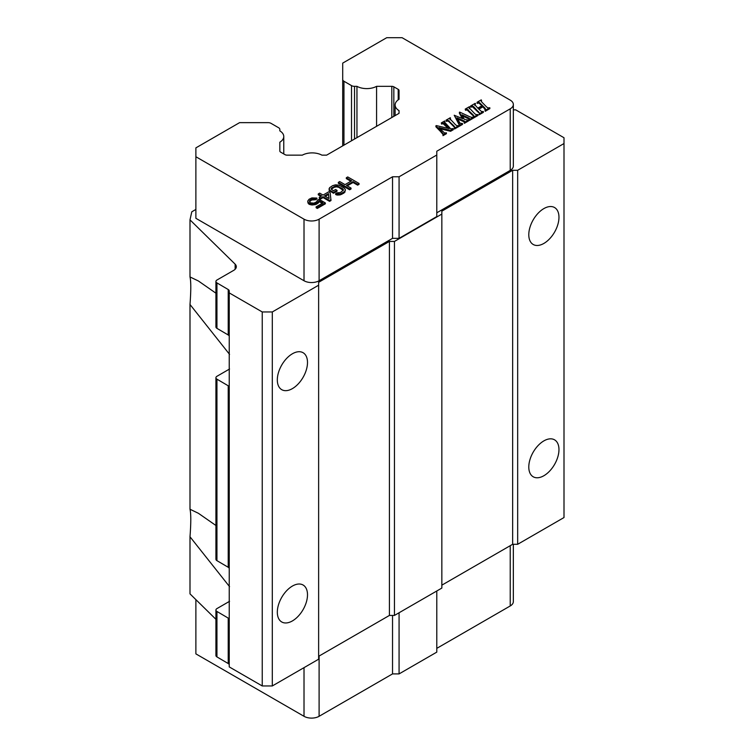 <?xml version="1.0" encoding="UTF-8"?>
<svg xmlns="http://www.w3.org/2000/svg" width="754" height="754" viewBox="0 0 754 754"><rect width="100%" height="100%" fill="white"/><g stroke="black" fill="none" stroke-linecap="round" stroke-linejoin="round"><path stroke-width="1.13" d="M309.574 201.507L309.574 200.639L311.694 199.131L315.502 198.886L316.916 198.066L316.916 198.933L315.502 199.753L311.694 200.008L309.498 201.733M325.342 202.93L317.321 207.557L316.124 206.86L316.124 207.736L317.321 208.434L325.342 203.806L325.342 202.93L319.083 199.32L317.434 200.272L316.51 201.912L313.909 203.137L310.573 202.845L309.602 202.015L309.574 200.639M316.916 198.066L311.911 197.897L309.074 199.254L307.679 201.177L308.669 203.109L311.308 204.089L316.294 203.429L319.102 200.696L322.957 202.92L316.124 206.86M322.203 203.354L319.102 201.563L318.65 202.666L316.294 204.296L311.308 204.956L308.669 203.976L307.679 201.177M330.997 200.536L329.583 201.356L323.08 197.595L320.723 198.962L319.281 198.123L319.281 197.256L321.638 195.899L318.273 193.948L319.687 193.128L323.051 195.079L328.716 191.808L330.158 192.647L330.997 200.536M320.884 196.332L318.273 194.824L318.273 193.948M337.019 190.347L337.019 191.224L333.485 193.26L329.149 190.489L329.592 187.689L332.646 185.644L335.492 184.834L338.838 185.135L343.881 187.774L345.341 189.433L344.908 191.356L340.422 193.948L335.653 193.646L337.066 192.826L340.403 192.572L343.447 189.98L342.467 188.594L336.463 185.946L331.967 187.708L331.044 189.075L333.457 190.743L335.577 189.518L337.019 190.347L333.485 192.393L329.875 190.31L329.875 191.177M345.36 190.536L343.965 193.052L340.422 194.815L337.095 195.069L335.653 194.513L335.653 193.646M343.296 190.432L338.857 187.378L336.463 186.813L334.097 187.35L331.251 189.311M350.864 181.243L346.322 178.623L346.322 177.755L347.735 176.936L359.055 183.467L357.641 184.287L353.061 181.648L346.463 185.456L351.034 188.095L349.62 188.915L338.31 182.383L339.724 181.563L345.021 184.617L351.618 180.809L346.322 177.755M359.055 183.467L359.055 184.344L357.641 185.154L353.061 182.515L347.217 185.889M351.034 188.095L351.034 188.971L349.62 189.782L338.31 183.25L338.31 182.383M448.112 128.35L443.069 123.637L441.608 124.099L441.307 122.911L443.069 122.761L444.492 123.769L449.214 128.604L436.312 125.588L435.859 126.729L440.43 131.413L440.43 130.546L435.859 125.852M441.307 122.911L444.681 120.96L444.511 122.949M444.511 122.073L444.983 121.271L444.511 122.073L450.788 128.925L453.003 128.538L453.314 129.716L450.59 131.29L439.968 128.717M450.59 131.29L450.59 130.414L438.875 127.577L444.502 132.968L446.415 132.827L446.415 133.694L442.984 135.673L443.182 133.769L440.43 130.546M443.182 134.636L440.43 131.413M446.359 121.347L446.057 120.169L447.895 120.14L453.861 125.824L453.861 126.7L449.214 121.922L447.895 121.008L446.359 121.347L446.359 120.48M446.057 120.169L450.242 117.756L450.044 119.754M450.044 118.878L450.543 118.067L450.044 118.878L455.604 124.825L456.933 125.701L458.866 125.635L458.866 126.512L454.539 129.009L454.247 127.822L454.775 127.096L454.775 127.963M462.211 118.444L459.365 113.157L459.695 112.092L469.817 116.766L471.881 117.407L473.06 116.964L473.361 118.142L469.29 120.489L469.252 118.227L469.252 119.104L462.56 115.965M468.196 118.576L468.196 117.699L461.957 114.825L464.332 119.368L468.441 120.112L468.441 120.979L464.379 123.326L464.323 121.045L456.877 117.803L460.053 123.194L462.522 123.524L459.271 125.4L459.29 124.174L454.219 115.249L462.824 118.717L459.365 112.28M464.323 121.045L464.323 121.922L457.555 118.962M462.522 123.524L462.522 124.401L459.271 126.276L459.29 124.646M459.29 125.051L454.219 115.249M465.52 110.291L465.218 109.104L467.056 109.076L473.022 114.768L473.022 115.635L467.056 109.943L465.52 110.291L465.52 109.415M465.218 109.104L469.403 106.691L469.205 108.689M469.205 107.822L469.704 107.002L469.205 107.822L474.766 113.76L476.094 114.636L478.027 114.57L478.027 115.447L473.701 117.944L473.408 116.757L473.936 116.031L473.936 116.898M485.67 110.207L482.918 106.851L478.847 109.198M482.918 106.851L482.918 105.975L478.3 108.642L481.561 111.564L483.352 111.498L483.352 112.374L479.242 114.74L479.421 112.949L473.832 106.832L472.438 105.862L470.543 106.031L475.209 103.336L474.737 104.523M478.488 111.611L478.488 112.487L472.438 106.738L470.845 107.219L470.543 106.031M475.52 103.647L474.747 105.334M481.872 105.786L479.035 103.128L477.056 103.147L477.056 102.271L481.212 99.877L481.014 100.951L481.91 102.167L486.575 106.945L487.866 107.888L489.836 107.756L485.19 110.442L485.19 111.309L485.19 110.442M489.836 107.756L489.836 108.633L485.19 111.309M354.531 86.342L356.953 86.342A14.222 8.209 0 0 0 376.576 86.342L391.826 86.342A2.846 1.64 180 0 1 393.833 86.823L398.206 89.34A2.846 1.64 180 0 1 399.036 90.508L399.036 99.311A14.222 8.209 0 0 0 395.115 104.976A14.222 8.209 0 0 0 399.036 110.631L399.036 113.345L326.614 155.154L321.92 155.154A14.222 8.209 0 0 0 302.307 155.154L287.057 155.154A2.846 1.64 180 0 1 285.04 154.674L280.677 152.157A2.846 1.64 180 0 1 279.838 150.988L279.838 142.195A14.222 8.209 0 0 0 283.768 136.531A14.222 8.209 0 0 0 279.838 130.866L279.838 129.462A4.27 2.46 180 0 0 278.594 127.718L271.035 123.354A4.27 2.46 180 0 0 268.019 122.638L239.602 122.638L195.88 147.878L195.88 156.747L304.013 219.178A10.669 6.164 0 0 0 319.102 219.178L392.532 176.785L399.073 176.785L436.792 155.013L436.792 151.234L510.222 108.84A10.669 6.164 0 0 0 513.342 104.486A10.669 6.164 0 0 0 510.222 100.131L402.089 37.7L386.717 37.7L342.712 63.11L342.712 79.509A4.27 2.46 180 0 0 343.956 81.253L351.515 85.617A4.27 2.46 180 0 0 354.531 86.342L354.531 139.038M399.036 113.345L399.036 110.631M310.28 200.818L310.28 199.951M319.102 201.563L319.102 200.696M311.694 200.008L311.694 199.131M312.872 199.603L312.872 198.726M317.321 208.434L317.321 207.557M311.308 204.956L311.308 204.089M312.976 205.107L312.976 204.23M309.63 204.532L309.63 203.665M316.294 204.296L316.294 203.429M317.707 203.486L317.707 202.609M314.88 204.843L314.88 203.966M318.65 202.666L318.65 201.789M307.934 203.005L307.934 202.138M308.669 203.976L308.669 203.109M315.502 199.753L315.502 198.886M314.069 199.471L314.069 198.604M436.792 212.798L510.222 170.404A10.669 6.164 0 0 0 513.342 166.04L513.342 104.486M474.747 104.599L477.81 108.133L482.419 105.475L479.035 102.252L477.056 102.271M336.463 186.813L336.463 185.946M337.66 186.964L337.66 186.087M333.485 193.26L333.485 192.393M479.242 114.74L479.421 112.949M331.967 188.575L331.967 187.708M334.097 187.35L334.097 186.483M343.965 193.052L343.965 192.176M344.908 192.232L344.908 191.356M195.88 209.442L191.78 211.808L189.999 219.866L235.135 264.154A8.888 5.137 180 0 1 236.322 266.718A8.888 5.137 180 0 1 233.721 270.347L216.973 280.017A3.553 2.055 180 0 0 215.927 281.468A3.553 2.055 180 0 0 216.945 282.91L228.217 289.527A3.553 2.055 180 0 1 229.235 290.969L229.235 292.901L262.241 311.958L272.298 311.958L318.631 285.21L318.631 282.307L389.422 241.431L394.446 241.431L441.844 214.07L441.844 211.167L512.645 170.291L517.668 170.291L564.001 143.543L564.001 137.737L515.717 109.858L513.342 109.858M481.504 101.055L481.504 100.188L481.014 100.951M469.29 120.489L468.988 119.311M473.361 117.275L469.29 119.622M454.775 127.124L453.861 125.824M357.641 185.154L357.641 184.287M399.073 176.785L399.073 238.349L436.792 216.568L436.792 155.013M343.202 190.159L343.202 189.282M376.576 86.342L376.576 126.314M484.831 108.821L484.831 107.945L485.67 109.33L484.888 110.131M473.701 117.944L473.408 116.757M478.027 114.57L473.701 117.068M459.271 126.276L459.271 125.4M442.984 135.673L443.182 133.854M453.314 128.849L450.59 130.414M329.149 190.489L329.13 188.509M329.875 190.31L329.149 189.612M323.08 197.595L323.08 196.728L320.723 198.085L319.281 197.256M329.583 201.356L329.583 200.479L323.08 196.728M279.838 129.462L279.838 130.866M279.838 142.195L279.838 150.988M477.348 103.458L477.348 102.582M473.936 116.059L473.022 114.768M464.379 123.326L464.078 122.148L464.69 121.469M454.539 129.009L454.247 127.822M458.866 125.635L454.539 128.133M441.608 124.099L441.608 123.222M342.467 189.461L342.467 188.594M338.857 187.378L338.857 186.511M338.998 195.079L338.998 194.212M340.422 194.815L340.422 193.948M399.036 90.508L399.036 99.311M342.712 145.861L342.712 79.509M195.88 156.747L195.88 218.311L304.013 280.742A10.669 6.164 0 0 0 319.102 280.742L392.532 238.349L399.073 238.349M392.532 176.785L392.532 238.349M483.352 111.498L479.242 113.873M337.095 195.069L337.095 194.202M470.845 107.219L470.845 106.342M469.544 118.764L468.196 117.699M446.415 132.827L442.984 134.806M349.62 189.782L349.62 188.915M356.953 86.342L356.953 137.643M331.27 189.263L331.27 188.387M341.845 194.278L341.845 193.401M468.441 120.112L464.379 122.459M330.997 199.669L329.583 200.479M353.061 182.515L353.061 181.648M335.276 186.945L335.276 186.078M485.68 110.15L485.67 109.33M320.723 198.962L320.723 198.085M482.918 105.975L484.831 107.945M324.503 195.908L328.508 193.599L329.074 198.556L324.503 195.908M436.792 648.355L510.222 605.962A10.669 6.164 0 0 0 513.342 601.607L513.342 544.294M195.88 599.637L195.88 653.869L304.013 716.3A10.669 6.164 0 0 0 319.102 716.3L392.532 673.906L399.073 673.906L436.792 652.125L436.792 590.985M441.844 585.161L512.645 544.294L517.668 544.294L564.001 517.546L564.001 143.543M318.631 656.31L389.422 615.434L394.446 615.434L441.844 588.073L441.844 214.07M229.235 292.901L229.235 666.904L262.241 685.961L272.298 685.961L318.631 659.213L318.631 285.21M229.235 664.971A3.553 2.055 0 0 0 228.217 663.529L228.217 618.091L216.945 611.466A3.553 2.055 180 0 1 215.927 610.033A3.553 2.055 180 0 1 216.973 608.572L229.546 601.315M215.927 610.033L215.927 655.471A3.553 2.055 0 0 0 216.945 656.913L228.217 663.529M229.546 586.65L189.999 536.782L189.999 593.86L215.927 619.307M189.999 536.782C191.045 522.861 191.045 513.681 189.999 509.242L189.999 304.484C191.045 290.563 191.045 281.383 189.999 276.944L189.999 219.866M215.927 281.468L215.927 326.916A3.553 2.055 0 0 0 216.945 328.358L228.217 334.974A3.553 2.055 180 0 1 229.235 336.416M512.645 544.294L512.645 170.291M394.446 241.431L394.446 615.434M262.241 311.958L262.241 685.961M272.298 311.958L272.298 685.961M389.422 615.434L389.422 241.431M543.879 440.883A21.338 12.318 -60 0 1 554.548 439.827A21.338 12.318 -60 0 1 557.819 456.924A21.338 12.318 -60 0 1 543.879 475.727A21.338 12.318 -60 0 1 533.21 476.782A21.338 12.318 -60 0 1 529.939 459.686A21.338 12.318 -60 0 1 543.879 440.883M543.879 208.585A21.338 12.318 -60 0 1 554.548 207.529A21.338 12.318 -60 0 1 557.819 224.626A21.338 12.318 -60 0 1 543.879 243.429A21.338 12.318 -60 0 1 533.21 244.484A21.338 12.318 -60 0 1 529.939 227.388A21.338 12.318 -60 0 1 543.879 208.585M517.668 170.291L517.668 544.294M189.999 276.944L198.377 280.969L215.927 293.193M292.411 586.065A21.338 12.318 -60 0 1 303.08 585.01A21.338 12.318 -60 0 1 306.35 602.116A21.338 12.318 -60 0 1 292.411 620.919A21.338 12.318 -60 0 1 281.742 621.975A21.338 12.318 -60 0 1 278.471 604.878A21.338 12.318 -60 0 1 292.411 586.065M292.411 353.767A21.338 12.318 -60 0 1 303.08 352.712A21.338 12.318 -60 0 1 306.35 369.809A21.338 12.318 -60 0 1 292.411 388.612A21.338 12.318 -60 0 1 281.742 389.677A21.338 12.318 -60 0 1 278.471 372.57A21.338 12.318 -60 0 1 292.411 353.767M325.257 196.351L328.508 194.466L328.97 198.49M328.508 193.599L328.508 194.466M399.073 673.906L399.073 612.766M392.532 673.906L392.532 615.434M229.235 621.456L229.235 619.524A3.553 2.055 0 0 0 228.217 618.091M189.999 509.242L198.377 513.276L215.927 525.491M229.546 354.352L189.999 304.484M229.235 389.158L229.235 387.226A3.553 2.055 0 0 0 228.217 385.784L216.945 379.168A3.553 2.055 180 0 1 215.927 377.726A3.553 2.055 180 0 1 216.973 376.274L229.546 369.017M215.927 377.726L215.927 559.214A3.553 2.055 0 0 0 216.945 560.656L228.217 567.272A3.553 2.055 180 0 1 229.235 568.714M510.222 108.84L510.222 170.404M443.069 123.637L443.069 122.761M444.492 124.646L444.492 123.769M467.056 109.943L467.056 109.076M458.639 123.779L458.639 122.911M463.927 121.714L463.927 120.847M391.826 117.511L391.826 86.342M463.107 121.356L463.107 120.48M479.035 103.128L479.035 102.252M398.206 99.858L398.206 89.34M393.833 86.823L393.833 116.352M468.375 110.857L468.375 109.98M351.515 140.781L351.515 85.617M343.956 81.253L343.956 145.145M319.102 219.178L319.102 280.742M472.438 106.738L472.438 105.862M468.847 118.878L468.847 118.01M480.175 104.043L480.175 103.166M449.214 121.922L449.214 121.045M304.013 280.742L304.013 219.178M473.832 107.699L473.832 106.832M447.895 121.008L447.895 120.14M216.945 282.91L216.945 328.358M228.217 334.974L228.217 289.527M235.135 269.282L235.135 264.154M510.222 545.689L510.222 605.962M304.013 667.648L304.013 716.3M319.102 716.3L319.102 656.027M216.945 611.466L216.945 656.913M228.217 567.272L228.217 385.784M216.945 379.168L216.945 560.656M395.115 115.607L395.115 104.976M283.768 153.939L283.768 136.531"/></g></svg>

